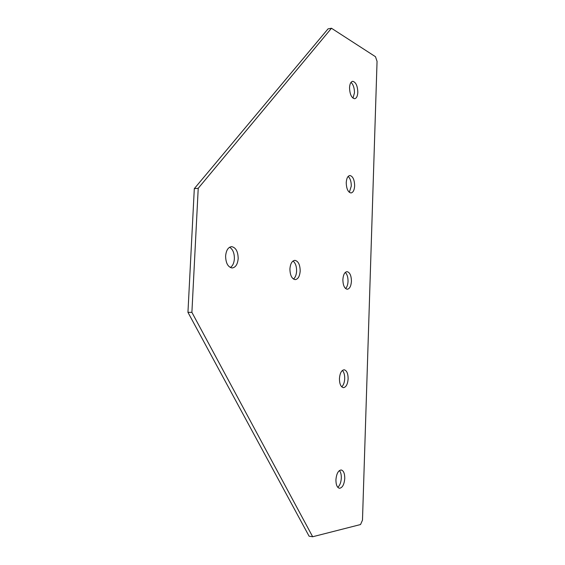 <?xml version="1.0" encoding="UTF-8"?>
<svg xmlns="http://www.w3.org/2000/svg" width="565" height="565" viewBox="0 0 565 565"><rect width="100%" height="100%" fill="white"/><g stroke="black" fill="none" stroke-linecap="round" stroke-linejoin="round"><path stroke-width="0.85" d="M345.293 272.415C347.15 274.244 348.061 277.224 348.033 281.356C347.863 284.675 347.044 287.069 345.582 288.538M351.43 281.299C351.056 286.201 349.657 288.849 347.228 289.245C344.452 288.553 342.997 285.332 342.87 279.583C343.259 274.675 344.65 272.033 347.058 271.659C349.855 272.358 351.31 275.579 351.43 281.299M342.397 370.435C343.986 372.151 344.756 374.885 344.714 378.635C344.495 382.491 343.492 385.224 341.719 386.841M348.132 378.797C347.687 384.257 346.119 387.209 343.421 387.661C340.836 387.025 339.509 384.016 339.438 378.628C339.904 373.161 341.465 370.216 344.134 369.785C346.733 370.428 348.068 373.437 348.132 378.797M348.16 176.421C350.244 178.385 351.282 181.612 351.289 186.09L349.339 192.326M354.651 185.829C354.347 190.221 353.111 192.594 350.943 192.955C347.998 192.192 346.43 188.745 346.239 182.629C346.557 178.229 347.786 175.863 349.94 175.517C352.899 176.301 354.474 179.741 354.651 185.829M293.016 261.023C295.431 262.937 296.625 266.299 296.604 271.094C296.371 274.873 295.326 277.528 293.461 279.046M300.192 271.009C299.747 276.327 298.073 279.202 295.177 279.626C291.815 278.856 290.064 275.296 289.916 268.947C290.382 263.629 292.048 260.762 294.916 260.352C298.299 261.143 300.057 264.695 300.192 271.009M229.602 247.237C232.808 249.236 234.397 253.049 234.383 258.685C234.072 262.993 232.724 265.938 230.329 267.513M238.183 258.558C237.632 264.371 235.605 267.506 232.102 267.965C227.949 267.104 225.781 263.12 225.612 256.037C226.191 250.224 228.211 247.096 231.671 246.651C235.859 247.541 238.027 251.51 238.183 258.558M339.431 470.539C340.752 472.156 341.38 474.642 341.317 478.004C341.041 482.411 339.862 485.512 337.778 487.305M344.77 478.393C344.226 484.459 342.482 487.757 339.53 488.28C337.157 487.694 335.949 484.876 335.921 479.84C336.486 473.752 338.223 470.461 341.147 469.967C343.534 470.56 344.742 473.371 344.77 478.393M351.006 82.377C353.28 84.517 354.439 87.985 354.474 92.787L352.977 98.141M357.815 92.321C357.56 96.269 356.48 98.402 354.559 98.72C351.465 97.872 349.791 94.2 349.537 87.702C349.791 83.761 350.879 81.635 352.779 81.318C355.894 82.193 357.567 85.859 357.815 92.321M312.671 536.75L191.895 312.353L198.223 188.293L331.471 28.25L375.478 56.705L377.053 61.345L362.483 520.153L360.541 524.539L312.671 536.75L309.09 536.199L187.947 312.339L191.895 312.353M187.947 312.339L194.311 188.632L198.223 188.293M194.311 188.632L328.039 28.879L331.471 28.25M352.779 81.318L352.383 81.374M231.671 246.651L231.304 246.672"/></g></svg>
